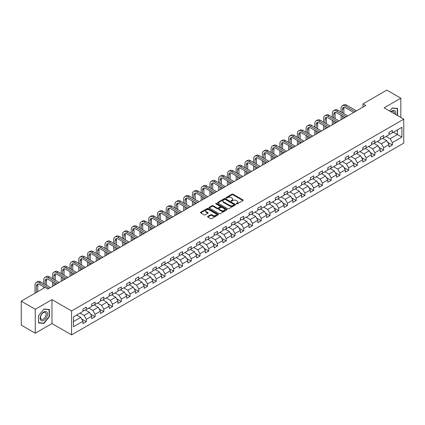 <?xml version="1.0" encoding="UTF-8"?>
<svg xmlns="http://www.w3.org/2000/svg" width="425" height="425" viewBox="0 0 425 425"><rect width="100%" height="100%" fill="white"/><g stroke="black" fill="none" stroke-linecap="round" stroke-linejoin="round"><path stroke-width="0.64" d="M236.337 203.931A0.547 0.313 0 0 0 237.107 203.931L242.957 200.558A0.776 0.452 0 0 0 243.18 200.239A0.776 0.452 0 0 0 242.957 199.925L233.049 194.204A0.776 0.452 0 0 0 231.949 194.204L226.105 197.583A0.547 0.313 0 0 0 226.876 198.023L227.63 197.588A2.492 1.44 0 0 1 231.152 197.588L231.976 198.066A2.492 1.44 0 0 1 232.709 199.081A2.492 1.44 0 0 1 231.976 200.095L231.221 200.536A0.547 0.313 0 0 0 231.992 200.977L232.746 200.542A2.492 1.44 0 0 1 236.268 200.542L237.097 201.02A2.492 1.44 0 0 1 237.825 202.034A2.492 1.44 0 0 1 237.097 203.054L236.337 203.49A0.547 0.313 0 0 0 236.337 203.931L236.337 203.49M207.798 216.378A0.776 0.452 0 0 0 207.57 216.697A0.776 0.452 0 0 0 207.798 217.01L210.577 218.615A0.776 0.452 0 0 0 211.677 218.615L218.168 214.869A0.776 0.452 0 0 0 218.397 214.551A0.776 0.452 0 0 0 218.168 214.232L208.266 208.516A0.776 0.452 0 0 0 207.166 208.516L200.674 212.266A0.776 0.452 0 0 0 200.446 212.58A0.776 0.452 0 0 0 200.674 212.898L204.027 214.837A0.776 0.452 0 0 0 205.126 214.837L207.905 213.233A0.776 0.452 0 0 0 208.133 212.914A0.776 0.452 0 0 0 207.905 212.596L206.242 211.634A2.083 1.201 0 0 1 205.631 210.789A2.083 1.201 0 0 1 206.917 209.679A2.083 1.201 0 0 1 209.185 209.939L215.703 213.701A2.083 1.201 0 0 1 216.314 214.551A2.083 1.201 0 0 1 215.029 215.661A2.083 1.201 0 0 1 212.76 215.401L211.677 214.774A0.776 0.452 0 0 0 210.577 214.774L207.798 216.378L207.798 217.01L210.577 215.422L210.577 214.774M51.967 299.614L35.264 309.262L21.25 301.171L21.25 325.12L35.264 333.211L51.967 323.563L71.586 334.889L71.586 310.941L51.967 299.614L51.967 323.563M400.833 117.486L400.833 98.202L384.131 107.844L403.75 119.17L71.586 310.941M400.833 98.202L386.824 90.111L362.998 103.865L362.998 107.1M21.25 301.171L45.071 287.417L47.876 289.037L365.803 105.48L362.998 103.865M227.688 208.739A0.776 0.452 0 0 0 228.788 208.739L235.28 204.988A0.776 0.452 0 0 0 235.508 204.669A0.776 0.452 0 0 0 235.28 204.356L225.377 198.634A0.776 0.452 0 0 0 224.273 198.634L217.781 202.385A0.776 0.452 0 0 0 217.558 202.704A0.776 0.452 0 0 0 217.781 203.023L227.688 208.739M216.102 204.053A0.547 0.313 0 0 1 216.654 204.127L226.711 209.934L220.23 213.679A0.776 0.452 0 0 1 219.13 213.679L209.227 207.958L212.006 206.369L212.006 205.721L209.227 207.326A0.776 0.452 0 0 0 208.999 207.644A0.776 0.452 0 0 0 209.227 207.958L209.227 207.326M212.006 206.369A0.776 0.452 0 0 1 213.106 206.369L213.106 205.721A0.776 0.452 0 0 0 212.006 205.721M213.106 205.721L217.122 208.038A0.776 0.452 0 0 0 218.222 208.038L220.065 206.975A0.776 0.452 0 0 0 220.293 206.656A0.776 0.452 0 0 0 220.065 206.337L215.884 203.926A0.547 0.313 0 0 1 216.654 203.479L226.722 209.291A0.776 0.452 0 0 1 226.95 209.61A0.776 0.452 0 0 1 226.722 209.929L226.722 209.291M71.586 334.889L403.75 143.119L403.75 119.17M81.648 318.984L86.328 321.688L86.328 319.324L91.71 316.216L91.71 318.58L95.073 316.641L95.073 314.277L100.454 311.169L100.454 313.533L103.817 311.589L103.817 309.23L109.198 306.122L109.198 308.486L112.561 306.542L112.561 304.178L117.938 301.075L117.938 303.434L121.306 301.495L121.306 299.131L126.682 296.023L126.682 298.387L130.045 296.448L130.045 294.084L135.426 290.976L135.426 293.34L138.789 291.396L138.789 289.037L144.171 285.929L144.171 288.288L147.533 286.349L147.533 283.985L152.915 280.877L152.915 283.241L156.278 281.302L156.278 278.938L161.659 275.83L161.659 278.194L165.022 276.25L165.022 273.891L170.404 270.783L170.404 273.147L173.767 271.203L173.767 268.839L179.148 265.737L179.148 268.095L182.511 266.156L182.511 263.792L187.893 260.684L187.893 263.048L191.255 261.109L191.255 258.745L196.637 255.637L196.637 258.002L200 256.057L200 253.698L205.381 250.591L205.381 252.949L208.744 251.01L208.744 248.646L214.126 245.538L214.126 247.903L217.488 245.963L217.488 243.599L222.87 240.492L222.87 242.856L226.233 240.911L226.233 238.553L231.614 235.445L231.614 237.809L234.977 235.864L234.977 233.5L240.359 230.398L240.359 232.757L243.722 230.817L243.722 228.453L249.103 225.346L249.103 227.71L252.466 225.771L252.466 223.407L257.848 220.299L257.848 222.663L261.21 220.718L261.21 218.36L266.592 215.252L266.592 217.611L269.955 215.672L269.955 213.308L275.336 210.205L275.336 212.564L278.699 210.625L278.699 208.261L284.081 205.153L284.081 207.517L287.443 205.572L287.443 203.214L292.825 200.106L292.825 202.47L296.188 200.526L296.188 198.162L301.569 195.059L301.569 197.418L304.932 195.479L304.932 193.115L310.308 190.007L310.308 192.371L313.677 190.432L313.677 188.068L319.053 184.96L319.053 187.324L322.421 185.38L322.421 183.021L327.797 179.913L327.797 182.277L331.16 180.333L331.16 177.969L336.542 174.866L336.542 177.225L339.904 175.286L339.904 172.922L345.286 169.814L345.286 172.178L348.649 170.234L348.649 167.875L354.03 164.767L354.03 167.131L357.393 165.187L357.393 162.823L362.775 159.72L362.775 162.079L366.138 160.14L366.138 157.776L371.519 154.668L371.519 157.032L374.882 155.093L374.882 152.729L380.263 149.621L380.263 151.985L383.626 150.041L383.626 147.682L389.008 144.574L389.008 146.938L392.371 144.994L392.371 142.63L401.901 137.132L401.901 127.293L397.418 129.88L397.418 134.539L401.901 137.132M86.328 321.688L82.965 323.627L82.965 321.268L73.435 326.767L73.435 316.928L82.965 311.429L82.965 309.065L86.328 307.126L86.328 309.485L91.71 306.382L91.71 304.018L95.073 302.074L95.073 304.438L100.454 301.33L100.454 298.972L103.817 297.027L103.817 299.391L109.198 296.283L109.198 293.919L112.561 291.98L112.561 294.344L117.938 291.237L117.938 288.873L121.306 286.933L121.306 289.292L126.682 286.184L126.682 283.826L130.045 281.881L130.045 284.245L135.426 281.138L135.426 278.773L138.789 276.834L138.789 279.198L144.171 276.091L144.171 273.727L147.533 271.788L147.533 274.146L152.915 271.044L152.915 268.68L156.278 266.735L156.278 269.099L161.659 265.992L161.659 263.633L165.022 261.688L165.022 264.053L170.404 260.945L170.404 258.581L173.767 256.642L173.767 259.006L179.148 255.898L179.148 253.534L182.511 251.595L182.511 253.953L187.893 250.846L187.893 248.487L191.255 246.542L191.255 248.907L196.637 245.799L196.637 243.44L200 241.496L200 243.86L205.381 240.752L205.381 238.388L208.744 236.449L208.744 238.808L214.126 235.705L214.126 233.341L217.488 231.397L217.488 233.761L222.87 230.653L222.87 228.294L226.233 226.35L226.233 228.714L231.614 225.606L231.614 223.242L234.977 221.303L234.977 223.667L240.359 220.559L240.359 218.195L243.722 216.256L243.722 218.615L249.103 215.512L249.103 213.148L252.466 211.204L252.466 213.568L257.848 210.46L257.848 208.101L261.21 206.157L261.21 208.521L266.592 205.413L266.592 203.049L269.955 201.11L269.955 203.469L275.336 200.366L275.336 198.002L278.699 196.058L278.699 198.422L284.081 195.314L284.081 192.955L287.443 191.011L287.443 193.375L292.825 190.267L292.825 187.903L296.188 185.964L296.188 188.328L301.569 185.22L301.569 182.856L304.932 180.917L304.932 183.276L310.308 180.173L310.308 177.809L313.677 175.865L313.677 178.229L319.053 175.121L319.053 172.762L322.421 170.818L322.421 173.182L327.797 170.074L327.797 167.71L331.16 165.771L331.16 168.13L336.542 165.028L336.542 162.663L339.904 160.719L339.904 163.083L345.286 159.975L345.286 157.617L348.649 155.672L348.649 158.036L354.03 154.928L354.03 152.564L357.393 150.625L357.393 152.989L362.775 149.882L362.775 147.518L366.138 145.578L366.138 147.937L371.519 144.835L371.519 142.471L374.882 140.526L374.882 142.89L380.263 139.782L380.263 137.424L383.626 135.479L383.626 137.843L389.008 134.736L389.008 132.372L392.371 130.433L392.371 132.791L401.901 127.293M85.43 310.006L89.468 312.332L84.086 315.44L80.049 313.113M82.965 310.133L84.086 310.781L86.328 309.485M84.086 315.44L86.328 319.324M89.468 312.332L91.71 316.216M94.175 304.959L98.212 307.286L92.831 310.393L88.793 308.061M91.71 305.086L92.831 305.734L95.073 304.438M92.831 310.393L95.073 314.277M98.212 307.286L100.454 311.169M102.919 299.907L106.951 302.239L101.575 305.347L97.537 303.014M100.454 300.039L101.575 300.688L103.817 299.391M101.575 305.347L103.817 309.23M106.951 302.239L109.198 306.122M111.663 294.86L115.696 297.192L110.319 300.294L106.282 297.967M109.198 294.987L110.319 295.635L112.561 294.344M110.319 300.294L112.561 304.178M115.696 297.192L117.938 301.075M120.408 289.813L124.44 292.14L119.058 295.248L115.026 292.921M117.938 289.94L119.058 290.588L121.306 289.292M119.058 295.248L121.306 299.131M124.44 292.14L126.682 296.023M129.152 284.761L133.184 287.093L127.803 290.201L123.771 287.868M126.682 284.893L127.803 285.542L130.045 284.245M127.803 290.201L130.045 294.084M133.184 287.093L135.426 290.976M137.897 279.714L141.929 282.046L136.547 285.154L132.515 282.822M135.426 279.847L136.547 280.489L138.789 279.198M136.547 285.154L138.789 289.037M141.929 282.046L144.171 285.929M146.641 274.667L150.673 276.994L145.292 280.102L141.259 277.775M144.171 274.794L145.292 275.442L147.533 274.146M145.292 280.102L147.533 283.985M150.673 276.994L152.915 280.877M155.385 269.62L159.417 271.947L154.036 275.055L150.004 272.723M152.915 269.748L154.036 270.396L156.278 269.099M154.036 275.055L156.278 278.938M159.417 271.947L161.659 275.83M164.124 264.568L168.162 266.9L162.78 270.008L158.748 267.676M161.659 264.701L162.78 265.349L165.022 264.053M162.78 270.008L165.022 273.891M168.162 266.9L170.404 270.783M172.869 259.521L176.906 261.853L171.525 264.956L167.492 262.629M170.404 259.648L171.525 260.297L173.767 259.006M171.525 264.956L173.767 268.839M176.906 261.853L179.148 265.737M181.613 254.474L185.651 256.801L180.269 259.909L176.232 257.582M179.148 254.602L180.269 255.25L182.511 253.953M180.269 259.909L182.511 263.792M185.651 256.801L187.893 260.684M190.357 249.422L194.395 251.754L189.013 254.862L184.976 252.53M187.893 249.555L189.013 250.203L191.255 248.907M189.013 254.862L191.255 258.745M194.395 251.754L196.637 255.637M199.102 244.375L203.139 246.707L197.758 249.815L193.72 247.483M196.637 244.508L197.758 245.151L200 243.86M197.758 249.815L200 253.698M203.139 246.707L205.381 250.591M207.846 239.328L211.884 241.66L206.502 244.763L202.465 242.436M205.381 239.456L206.502 240.104L208.744 238.808M206.502 244.763L208.744 248.646M211.884 241.66L214.126 245.538M216.591 234.281L220.628 236.608L215.247 239.716L211.209 237.384M214.126 234.409L215.247 235.057L217.488 233.761M215.247 239.716L217.488 243.599M220.628 236.608L222.87 240.492M225.335 229.229L229.373 231.561L223.991 234.669L219.953 232.337M222.87 229.362L223.991 230.01L226.233 228.714M223.991 234.669L226.233 238.553M229.373 231.561L231.614 235.445M234.079 224.182L238.117 226.514L232.735 229.617L228.698 227.29M231.614 224.31L232.735 224.958L234.977 223.667M232.735 229.617L234.977 233.5M238.117 226.514L240.359 230.398M242.824 219.135L246.861 221.462L241.48 224.57L237.442 222.243M240.359 219.263L241.48 219.911L243.722 218.615M241.48 224.57L243.722 228.453M246.861 221.462L249.103 225.346M251.568 214.083L255.606 216.415L250.224 219.523L246.187 217.191M249.103 214.216L250.224 214.864L252.466 213.568M250.224 219.523L252.466 223.407M255.606 216.415L257.848 220.299M260.312 209.036L264.35 211.368L258.968 214.476L254.931 212.144M257.848 209.169L258.968 209.812L261.21 208.521M258.968 214.476L261.21 218.36M264.35 211.368L266.592 215.252M269.057 203.989L273.094 206.322L267.713 209.424L263.675 207.097M266.592 204.117L267.713 204.765L269.955 203.469M267.713 209.424L269.955 213.308M273.094 206.322L275.336 210.205M277.801 198.942L281.839 201.269L276.457 204.377L272.42 202.045M275.336 199.07L276.457 199.718L278.699 198.422M276.457 204.377L278.699 208.261M281.839 201.269L284.081 205.153M286.546 193.89L290.583 196.222L285.202 199.33L281.164 196.998M284.081 194.023L285.202 194.671L287.443 193.375M285.202 199.33L287.443 203.214M290.583 196.222L292.825 200.106M295.29 188.843L299.322 191.176L293.946 194.278L289.908 191.951M292.825 188.971L293.946 189.619L296.188 188.328M293.946 194.278L296.188 198.162M299.322 191.176L301.569 195.059M304.034 183.797L308.067 186.123L302.69 189.231L298.653 186.904M301.569 183.924L302.69 184.572L304.932 183.276M302.69 189.231L304.932 193.115M308.067 186.123L310.308 190.007M312.779 178.744L316.811 181.077L311.435 184.184L307.397 181.852M310.308 178.877L311.435 179.525L313.677 178.229M311.435 184.184L313.677 188.068M316.811 181.077L319.053 184.96M321.523 173.697L325.555 176.03L320.174 179.137L316.142 176.805M319.053 173.83L320.174 174.473L322.421 173.182M320.174 179.137L322.421 183.021M325.555 176.03L327.797 179.913M330.267 168.651L334.3 170.983L328.918 174.085L324.886 171.758M327.797 168.778L328.918 169.426L331.16 168.13M328.918 174.085L331.16 177.969M334.3 170.983L336.542 174.866M339.012 163.604L343.044 165.931L337.663 169.038L333.63 166.706M336.542 163.731L337.663 164.379L339.904 163.083M337.663 169.038L339.904 172.922M343.044 165.931L345.286 169.814M347.756 158.552L351.788 160.884L346.407 163.992L342.375 161.659M345.286 158.684L346.407 159.333L348.649 158.036M346.407 163.992L348.649 167.875M351.788 160.884L354.03 164.767M356.495 153.505L360.533 155.837L355.151 158.939L351.119 156.613M354.03 153.632L355.151 154.28L357.393 152.989M355.151 158.939L357.393 162.823M360.533 155.837L362.775 159.72M365.24 148.458L369.277 150.785L363.896 153.893L359.863 151.566M362.775 148.585L363.896 149.233L366.138 147.937M363.896 153.893L366.138 157.776M369.277 150.785L371.519 154.668M373.984 143.411L378.022 145.738L372.64 148.846L368.608 146.513M371.519 143.538L372.64 144.187L374.882 142.89M372.64 148.846L374.882 152.729M378.022 145.738L380.263 149.621M382.728 138.359L386.766 140.691L381.384 143.799L377.347 141.467M380.263 138.492L381.384 139.134L383.626 137.843M381.384 143.799L383.626 147.682M386.766 140.691L389.008 144.574M393.38 132.212L397.418 134.539L390.129 138.747L386.091 136.42M389.008 133.439L390.129 134.088L392.371 132.791M390.129 138.747L392.371 142.63M35.264 309.262L35.264 333.211M73.435 321.592L80.723 317.385L76.686 315.053M80.723 317.385L82.965 321.268M387.69 142.29L392.371 144.994M378.946 147.342L383.626 150.041M370.202 152.389L374.882 155.093M361.457 157.436L366.138 160.14M352.713 162.488L357.393 165.187M343.968 167.535L348.649 170.234M335.224 172.582L339.904 175.286M326.48 177.629L331.16 180.333M317.741 182.681L322.421 185.38M308.996 187.728L313.677 190.432M300.252 192.775L304.932 195.479M291.507 197.827L296.188 200.526M282.763 202.874L287.443 205.572M274.019 207.921L278.699 210.625M265.274 212.968L269.955 215.672M256.53 218.02L261.21 220.718M247.786 223.067L252.466 225.771M239.041 228.113L243.722 230.817M230.297 233.16L234.977 235.864M221.553 238.212L226.233 240.911M212.808 243.259L217.488 245.963M204.064 248.306L208.744 251.01M195.319 253.358L200 256.057M186.575 258.405L191.255 261.109M177.831 263.452L182.511 266.156M169.086 268.499L173.767 271.203M160.342 273.551L165.022 276.25M151.597 278.598L156.278 281.302M142.853 283.645L147.533 286.349M134.109 288.697L138.789 291.396M125.364 293.744L130.045 296.448M116.625 298.791L121.306 301.495M107.881 303.838L112.561 306.542M99.137 308.89L103.817 311.589M90.392 313.937L95.073 316.641M397.556 115.595L397.556 108.46L392.147 107.977L389.683 111.047M38.542 322.947L43.95 323.43L49.358 316.699L49.358 309.49L43.95 309.007L38.542 315.738L38.542 322.947M49.082 316.54L49.358 316.699M43.382 323.101L43.95 323.43M236.555 204.011L237.097 203.697A2.492 1.44 0 0 0 237.825 202.683L237.825 202.034M232.709 199.081L232.709 199.729A2.492 1.44 0 0 1 231.976 200.743L231.439 201.057M242.946 200.563L233.049 194.852A0.776 0.452 0 0 0 231.949 194.852L226.323 198.103M235.269 204.993L225.377 199.282A0.776 0.452 0 0 0 224.273 199.282L217.791 203.028L217.781 202.385M233.904 204.893A0.547 0.313 0 0 0 233.904 204.452L225.213 199.431A0.547 0.313 0 0 0 224.442 199.431L223.64 199.893A2.492 1.44 0 0 0 222.913 200.908A2.492 1.44 0 0 0 223.64 201.923L229.585 205.355A2.492 1.44 0 0 0 233.107 205.355L233.904 204.893L233.904 205.541A0.547 0.313 0 0 0 234.063 205.317L234.063 204.669M222.913 200.908L222.913 201.556A2.492 1.44 0 0 0 223.64 202.571L223.64 201.923M233.904 205.541L233.107 206.003A2.492 1.44 0 0 1 229.585 206.003L223.64 202.571M213.106 206.369L217.122 208.686A0.776 0.452 0 0 0 218.222 208.686L220.065 207.623A0.776 0.452 0 0 0 220.293 207.304L220.293 206.656M221.292 210.444A2.083 1.201 0 0 0 223.561 210.704A2.083 1.201 0 0 0 224.841 209.594A2.083 1.201 0 0 0 224.235 208.744L221.935 207.421A0.776 0.452 0 0 0 220.835 207.421L218.992 208.484A0.776 0.452 0 0 0 218.763 208.803A0.776 0.452 0 0 0 218.992 209.121L221.292 210.444L221.292 211.092A2.083 1.201 0 0 0 223.561 211.352A2.083 1.201 0 0 0 224.841 210.242L224.841 209.594M218.763 208.803L218.763 209.451A0.776 0.452 0 0 0 218.992 209.764L218.992 209.121M221.292 211.092L218.992 209.764M216.314 214.551L216.314 215.199A2.083 1.201 0 0 1 215.029 216.309A2.083 1.201 0 0 1 212.76 216.049L211.677 215.422A0.776 0.452 0 0 0 210.577 215.422M205.631 210.789L205.631 211.432A2.083 1.201 0 0 0 206.242 212.282L206.242 211.634M207.905 212.596L207.905 213.233L206.242 212.282M218.168 214.232L218.168 214.869L208.266 209.164A0.776 0.452 0 0 0 207.166 209.164L200.68 212.904L200.674 212.266M341.073 112.046L341.073 108.418A5.945 3.432 60 0 1 342.306 105.698L343.703 104.89A5.945 3.432 60 0 1 346.678 105.182L356.495 110.851M342.306 105.698A5.945 3.432 60 0 1 345.275 105.99L355.098 111.663M353.696 112.471L345.275 107.61A3.963 2.29 -120 0 0 343.294 107.413A3.963 2.29 -120 0 0 342.476 109.23L342.476 112.853M344.123 107.233A3.963 2.29 -120 0 0 343.873 108.418L343.873 113.661M342.476 116.089L342.476 118.947M343.873 116.896L343.873 118.139M341.073 119.76L341.073 115.281M396.929 108.407L397.274 108.603L397.274 115.43M389.693 111.052L392.036 108.136L397.274 108.603M395.505 114.41A5.153 2.975 120 0 0 394.612 110.665A5.153 2.975 120 0 0 390.92 111.764M394.257 113.688A3.899 2.252 120 0 0 393.476 111.451A3.899 2.252 120 0 0 391.143 111.892M43.839 320.36A5.153 2.975 120 0 0 47.483 314.048A5.153 2.975 120 0 0 43.839 311.945A5.153 2.975 120 0 0 40.194 318.256A5.153 2.975 120 0 0 43.839 320.36M43.329 319.042A3.899 2.252 120 0 0 45.879 315.605A3.899 2.252 120 0 0 45.278 312.481A3.899 2.252 120 0 0 43.329 312.672A3.899 2.252 120 0 0 40.779 316.11A3.899 2.252 120 0 0 41.379 319.239A3.899 2.252 120 0 0 43.329 319.042M38.601 315.685L43.839 309.166L49.082 309.634L49.082 316.62L43.839 323.143L38.601 322.676L38.585 315.679M48.732 309.432L49.082 309.634M332.329 117.093L332.329 113.47A5.945 3.432 60 0 1 333.561 110.744L334.958 109.937A5.945 3.432 60 0 1 337.933 110.229L347.756 115.903M333.561 110.744A5.945 3.432 60 0 1 336.531 111.042L346.354 116.71M344.951 117.518L336.531 112.657A3.963 2.29 -120 0 0 334.549 112.46A3.963 2.29 -120 0 0 333.731 114.277L333.731 117.9M335.378 112.28A3.963 2.29 -120 0 0 335.128 113.47L335.128 118.708M333.731 121.136L333.731 123.999M335.128 121.948L335.128 123.186M332.329 124.807L332.329 120.328M323.584 122.14L323.584 118.517A5.945 3.432 60 0 1 324.817 115.797L326.219 114.984A5.945 3.432 60 0 1 329.189 115.281L339.012 120.95M324.817 115.797A5.945 3.432 60 0 1 327.787 116.089L337.609 121.757M336.207 122.57L327.787 117.709A3.963 2.29 -120 0 0 325.805 117.512A3.963 2.29 -120 0 0 324.987 119.324L324.987 122.947M326.634 117.327A3.963 2.29 -120 0 0 326.389 118.517L326.389 123.76M324.987 126.188L324.987 129.046M326.389 126.995L326.389 128.238M323.584 129.853L323.584 125.375M314.84 127.187L314.84 123.563A5.945 3.432 60 0 1 316.072 120.843L317.475 120.036A5.945 3.432 60 0 1 320.445 120.328L330.267 125.997M316.072 120.843A5.945 3.432 60 0 1 319.042 121.136L328.865 126.809M327.462 127.617L319.042 122.756A3.963 2.29 -120 0 0 317.061 122.559A3.963 2.29 -120 0 0 316.243 124.371L316.243 127.999M317.889 122.373A3.963 2.29 -120 0 0 317.645 123.563L317.645 128.807M316.243 131.235L316.243 134.093M317.645 132.042L317.645 133.285M314.84 134.906L314.84 130.427M306.096 132.239L306.096 128.61A5.945 3.432 60 0 1 307.328 125.89L308.731 125.083A5.945 3.432 60 0 1 311.7 125.375L321.523 131.049M307.328 125.89A5.945 3.432 60 0 1 310.298 126.188L320.121 131.856M318.718 132.664L310.298 127.803A3.963 2.29 -120 0 0 308.316 127.606A3.963 2.29 -120 0 0 307.498 129.423L307.498 133.046M309.145 127.426A3.963 2.29 -120 0 0 308.901 128.61L308.901 133.854M307.498 136.282L307.498 139.145M308.901 137.089L308.901 138.332M306.096 139.952L306.096 135.474M297.351 137.286L297.351 133.662A5.945 3.432 60 0 1 298.584 130.937L299.986 130.13A5.945 3.432 60 0 1 302.956 130.427L312.779 136.096M298.584 130.937A5.945 3.432 60 0 1 301.553 131.235L311.376 136.903M309.974 137.711L301.553 132.85A3.963 2.29 -120 0 0 299.572 132.653A3.963 2.29 -120 0 0 298.754 134.47L298.754 138.093M300.401 132.472A3.963 2.29 -120 0 0 300.156 133.662L300.156 138.906M298.754 141.328L298.754 144.192M300.156 142.141L300.156 143.384M297.351 144.999L297.351 140.521M288.607 142.333L288.607 138.709A5.945 3.432 60 0 1 289.839 135.989L291.242 135.177A5.945 3.432 60 0 1 294.212 135.474L304.034 141.143M289.839 135.989A5.945 3.432 60 0 1 292.809 136.282L302.632 141.95M301.229 142.763L292.809 137.902A3.963 2.29 -120 0 0 290.828 137.705A3.963 2.29 -120 0 0 290.009 139.517L290.009 143.145M291.656 137.519A3.963 2.29 -120 0 0 291.412 138.709L291.412 143.953M290.009 146.381L290.009 149.239M291.412 147.188L291.412 148.431M288.607 150.046L288.607 145.568M279.862 147.385L279.862 143.756A5.945 3.432 60 0 1 281.095 141.036L282.498 140.229A5.945 3.432 60 0 1 285.467 140.521L295.29 146.189M281.095 141.036A5.945 3.432 60 0 1 284.07 141.328L293.888 147.002M292.485 147.81L284.07 142.949A3.963 2.29 -120 0 0 282.083 142.752A3.963 2.29 -120 0 0 281.265 144.569L281.265 148.192M282.912 142.572A3.963 2.29 -120 0 0 282.668 143.756L282.668 149M281.265 151.428L281.265 154.286M282.668 152.235L282.668 153.478M279.862 155.098L279.862 150.62M271.118 152.432L271.118 148.808A5.945 3.432 60 0 1 272.351 146.083L273.753 145.276A5.945 3.432 60 0 1 276.723 145.568L286.546 151.242M272.351 146.083A5.945 3.432 60 0 1 275.326 146.381L285.143 152.049M283.741 152.857L275.326 147.996A3.963 2.29 -120 0 0 273.344 147.799A3.963 2.29 -120 0 0 272.521 149.616L272.521 153.239M274.173 147.618A3.963 2.29 -120 0 0 273.923 148.808L273.923 154.047M272.521 156.474L272.521 159.338M273.923 157.287L273.923 158.525M271.118 160.145L271.118 155.667M262.374 157.478L262.374 153.855A5.945 3.432 60 0 1 263.606 151.135L265.009 150.322A5.945 3.432 60 0 1 267.978 150.62L277.801 156.288M263.606 151.135A5.945 3.432 60 0 1 266.581 151.428L276.399 157.096M274.996 157.909L266.581 153.048A3.963 2.29 -120 0 0 264.6 152.851A3.963 2.29 -120 0 0 263.776 154.663L263.776 158.286M265.428 152.665A3.963 2.29 -120 0 0 265.179 153.855L265.179 159.099M263.776 161.527L263.776 164.385M265.179 162.334L265.179 163.577M262.374 165.192L262.374 160.714M253.629 162.525L253.629 158.902A5.945 3.432 60 0 1 254.862 156.182L256.264 155.375A5.945 3.432 60 0 1 259.234 155.667L269.057 161.335M254.862 156.182A5.945 3.432 60 0 1 257.837 156.474L267.654 162.148M266.252 162.956L257.837 158.095A3.963 2.29 -120 0 0 255.855 157.898A3.963 2.29 -120 0 0 255.032 159.71L255.032 163.338M256.684 157.712A3.963 2.29 -120 0 0 256.434 158.902L256.434 164.146M255.032 166.573L255.032 169.432M256.434 167.381L256.434 168.624M253.629 170.244L253.629 165.766M244.885 167.577L244.885 163.949A5.945 3.432 60 0 1 246.117 161.229L247.52 160.422A5.945 3.432 60 0 1 250.49 160.714L260.312 166.382M246.117 161.229A5.945 3.432 60 0 1 249.093 161.527L258.91 167.195M257.507 168.002L249.093 163.142A3.963 2.29 -120 0 0 247.111 162.945A3.963 2.29 -120 0 0 246.288 164.762L246.288 168.385M247.94 162.764A3.963 2.29 -120 0 0 247.69 163.949L247.69 169.192M246.288 171.62L246.288 174.484M247.69 172.428L247.69 173.671M244.885 175.291L244.885 170.813M236.141 172.624L236.141 169.001A5.945 3.432 60 0 1 237.373 166.276L238.776 165.468A5.945 3.432 60 0 1 241.751 165.766L251.568 171.434M237.373 166.276A5.945 3.432 60 0 1 240.348 166.573L250.166 172.242M248.763 173.049L240.348 168.188A3.963 2.29 -120 0 0 238.367 167.992A3.963 2.29 -120 0 0 237.543 169.809L237.543 173.432M239.195 167.811A3.963 2.29 -120 0 0 238.946 169.001L238.946 174.245M237.543 176.667L237.543 179.531M238.946 177.48L238.946 178.723M236.141 180.338L236.141 175.86M227.396 177.671L227.396 174.048A5.945 3.432 60 0 1 228.629 171.328L230.031 170.515A5.945 3.432 60 0 1 233.006 170.813L242.824 176.481M228.629 171.328A5.945 3.432 60 0 1 231.604 171.62L241.421 177.289M240.024 178.102L231.604 173.241A3.963 2.29 -120 0 0 229.622 173.044A3.963 2.29 -120 0 0 228.799 174.856L228.799 178.484M230.451 172.858A3.963 2.29 -120 0 0 230.201 174.048L230.201 179.292M228.799 181.719L228.799 184.577M230.201 182.527L230.201 183.77M227.396 185.385L227.396 180.907M218.652 182.723L218.652 179.095A5.945 3.432 60 0 1 219.884 176.375L221.287 175.567A5.945 3.432 60 0 1 224.262 175.86L234.079 181.528M219.884 176.375A5.945 3.432 60 0 1 222.859 176.667L232.677 182.341M231.28 183.148L222.859 178.288A3.963 2.29 -120 0 0 220.878 178.091A3.963 2.29 -120 0 0 220.054 179.908L220.054 183.531M221.707 177.91A3.963 2.29 -120 0 0 221.457 179.095L221.457 184.338M220.054 186.766L220.054 189.624M221.457 187.574L221.457 188.817M218.652 190.437L218.652 185.959M209.913 187.77L209.913 184.147A5.945 3.432 60 0 1 211.14 181.422L212.542 180.614A5.945 3.432 60 0 1 215.518 180.907L225.335 186.58M211.14 181.422A5.945 3.432 60 0 1 214.115 181.719L223.933 187.388M222.535 188.195L214.115 183.334A3.963 2.29 -120 0 0 212.133 183.138A3.963 2.29 -120 0 0 211.31 184.955L211.31 188.578M212.962 182.957A3.963 2.29 -120 0 0 212.712 184.147L212.712 189.385M211.31 191.813L211.31 194.677M212.712 192.626L212.712 193.864M209.913 195.484L209.913 191.006M201.168 192.817L201.168 189.194A5.945 3.432 60 0 1 202.396 186.474L203.798 185.661A5.945 3.432 60 0 1 206.773 185.959L216.591 191.627M202.396 186.474A5.945 3.432 60 0 1 205.371 186.766L215.188 192.435M213.791 193.242L205.371 188.387A3.963 2.29 -120 0 0 203.389 188.19A3.963 2.29 -120 0 0 202.566 190.002L202.566 193.625M204.218 188.004A3.963 2.29 -120 0 0 203.968 189.194L203.968 194.438M202.566 196.865L202.566 199.723M203.968 197.673L203.968 198.916M201.168 200.531L201.168 196.053M192.424 197.864L192.424 194.241A5.945 3.432 60 0 1 193.651 191.521L195.054 190.713A5.945 3.432 60 0 1 198.029 191.006L207.846 196.674M193.651 191.521A5.945 3.432 60 0 1 196.626 191.813L206.444 197.482M205.047 198.294L196.626 193.433A3.963 2.29 -120 0 0 194.645 193.237A3.963 2.29 -120 0 0 193.821 195.048L193.821 198.677M195.473 193.051A3.963 2.29 -120 0 0 195.224 194.241L195.224 199.484M193.821 201.912L193.821 204.77M195.224 202.72L195.224 203.963M192.424 205.583L192.424 201.105M183.68 202.916L183.68 199.288A5.945 3.432 60 0 1 184.907 196.568L186.309 195.76A5.945 3.432 60 0 1 189.284 196.053L199.102 201.721M184.907 196.568A5.945 3.432 60 0 1 187.882 196.865L197.705 202.534M196.302 203.341L187.882 198.48A3.963 2.29 -120 0 0 185.9 198.284A3.963 2.29 -120 0 0 185.077 200.101L185.077 203.724M186.729 198.103A3.963 2.29 -120 0 0 186.479 199.288L186.479 204.531M185.077 206.959L185.077 209.822M186.479 207.767L186.479 209.01M183.68 210.63L183.68 206.152M174.935 207.963L174.935 204.34A5.945 3.432 60 0 1 176.163 201.615L177.565 200.807A5.945 3.432 60 0 1 180.54 201.105L190.357 206.773M176.163 201.615A5.945 3.432 60 0 1 179.137 201.912L188.96 207.581M187.558 208.388L179.137 203.527A3.963 2.29 -120 0 0 177.156 203.331A3.963 2.29 -120 0 0 176.333 205.148L176.333 208.771M177.985 203.15A3.963 2.29 -120 0 0 177.735 204.34L177.735 209.583M176.333 212.006L176.333 214.869M177.735 212.819L177.735 214.062M174.935 215.677L174.935 211.198M166.191 213.01L166.191 209.387A5.945 3.432 60 0 1 167.423 206.667L168.821 205.854A5.945 3.432 60 0 1 171.796 206.152L181.613 211.82M167.423 206.667A5.945 3.432 60 0 1 170.393 206.959L180.216 212.627M178.813 213.44L170.393 208.579A3.963 2.29 -120 0 0 168.412 208.383A3.963 2.29 -120 0 0 167.593 210.194L167.593 213.823M169.24 208.197A3.963 2.29 -120 0 0 168.991 209.387L168.991 214.63M167.593 217.058L167.593 219.916M168.991 217.866L168.991 219.109M166.191 220.724L166.191 216.245M157.447 218.062L157.447 214.434A5.945 3.432 60 0 1 158.679 211.714L160.076 210.906A5.945 3.432 60 0 1 163.051 211.198L172.869 216.867M158.679 211.714A5.945 3.432 60 0 1 161.649 212.006L171.472 217.68M170.069 218.487L161.649 213.626A3.963 2.29 -120 0 0 159.667 213.43A3.963 2.29 -120 0 0 158.849 215.247L158.849 218.87M160.496 213.249A3.963 2.29 -120 0 0 160.246 214.434L160.246 219.677M158.849 222.105L158.849 224.963M160.246 222.913L160.246 224.156M157.447 225.776L157.447 221.298M148.702 223.109L148.702 219.486A5.945 3.432 60 0 1 149.935 216.761L151.332 215.953A5.945 3.432 60 0 1 154.307 216.245L164.124 221.919M149.935 216.761A5.945 3.432 60 0 1 152.904 217.058L162.727 222.727M161.325 223.534L152.904 218.673A3.963 2.29 -120 0 0 150.923 218.477A3.963 2.29 -120 0 0 150.105 220.293L150.105 223.917M151.752 218.296A3.963 2.29 -120 0 0 151.502 219.486L151.502 224.724M150.105 227.152L150.105 230.015M151.502 227.965L151.502 229.202M148.702 230.823L148.702 226.344M139.958 228.156L139.958 224.533A5.945 3.432 60 0 1 141.19 221.813L142.587 221A5.945 3.432 60 0 1 145.562 221.298L155.385 226.966M141.19 221.813A5.945 3.432 60 0 1 144.16 222.105L153.983 227.773M152.58 228.581L144.16 223.725A3.963 2.29 -120 0 0 142.178 223.529A3.963 2.29 -120 0 0 141.36 225.34L141.36 228.963M143.007 223.343A3.963 2.29 -120 0 0 142.758 224.533L142.758 229.776M141.36 232.204L141.36 235.062M142.758 233.012L142.758 234.255M139.958 235.87L139.958 231.391M131.213 233.203L131.213 229.58A5.945 3.432 60 0 1 132.446 226.86L133.843 226.052A5.945 3.432 60 0 1 136.818 226.344L146.641 232.013M132.446 226.86A5.945 3.432 60 0 1 135.416 227.152L145.238 232.82M143.836 233.633L135.416 228.772A3.963 2.29 -120 0 0 133.434 228.576A3.963 2.29 -120 0 0 132.616 230.387L132.616 234.016M134.263 228.39A3.963 2.29 -120 0 0 134.013 229.58L134.013 234.823M132.616 237.251L132.616 240.109M134.013 238.058L134.013 239.302M131.213 240.922L131.213 236.443M122.469 238.255L122.469 234.627A5.945 3.432 60 0 1 123.702 231.907L125.104 231.099A5.945 3.432 60 0 1 128.074 231.391L137.897 237.06M123.702 231.907A5.945 3.432 60 0 1 126.671 232.204L136.494 237.873M135.092 238.68L126.671 233.819A3.963 2.29 -120 0 0 124.69 233.623A3.963 2.29 -120 0 0 123.872 235.439L123.872 239.062M125.518 233.442A3.963 2.29 -120 0 0 125.274 234.627L125.274 239.87M123.872 242.298L123.872 245.161M125.274 243.105L125.274 244.348M122.469 245.969L122.469 241.49M113.725 243.302L113.725 239.679A5.945 3.432 60 0 1 114.957 236.953L116.36 236.146A5.945 3.432 60 0 1 119.329 236.443L129.152 242.112M114.957 236.953A5.945 3.432 60 0 1 117.927 237.251L127.75 242.919M126.347 243.727L117.927 238.866A3.963 2.29 -120 0 0 115.945 238.669A3.963 2.29 -120 0 0 115.127 240.486L115.127 244.109M116.774 238.489A3.963 2.29 -120 0 0 116.53 239.679L116.53 244.922M115.127 247.345L115.127 250.208M116.53 248.157L116.53 249.401M113.725 251.016L113.725 246.537M104.98 248.349L104.98 244.726A5.945 3.432 60 0 1 106.213 242.006L107.615 241.193A5.945 3.432 60 0 1 110.585 241.49L120.408 247.159M106.213 242.006A5.945 3.432 60 0 1 109.183 242.298L119.005 247.966M117.603 248.779L109.183 243.918A3.963 2.29 -120 0 0 107.201 243.722A3.963 2.29 -120 0 0 106.383 245.533L106.383 249.162M108.03 243.536A3.963 2.29 -120 0 0 107.785 244.726L107.785 249.969M106.383 252.397L106.383 255.255M107.785 253.204L107.785 254.447M104.98 256.062L104.98 251.584M96.236 253.396L96.236 249.773A5.945 3.432 60 0 1 97.468 247.053L98.871 246.245A5.945 3.432 60 0 1 101.841 246.537L111.663 252.206M97.468 247.053A5.945 3.432 60 0 1 100.438 247.345L110.261 253.018M108.858 253.826L100.438 248.965A3.963 2.29 -120 0 0 98.457 248.768A3.963 2.29 -120 0 0 97.638 250.585L97.638 254.208M99.285 248.588A3.963 2.29 -120 0 0 99.041 249.773L99.041 255.016M97.638 257.444L97.638 260.302M99.041 258.251L99.041 259.494M96.236 261.115L96.236 256.636M87.492 258.448L87.492 254.825A5.945 3.432 60 0 1 88.724 252.099L90.127 251.292A5.945 3.432 60 0 1 93.096 251.584L102.919 257.258M88.724 252.099A5.945 3.432 60 0 1 91.694 252.397L101.517 258.065M100.114 258.873L91.694 254.012A3.963 2.29 -120 0 0 89.712 253.815A3.963 2.29 -120 0 0 88.894 255.632L88.894 259.255M90.541 253.635A3.963 2.29 -120 0 0 90.297 254.825L90.297 260.063M88.894 262.491L88.894 265.354M90.297 263.303L90.297 264.541M87.492 266.162L87.492 261.683M78.747 263.495L78.747 259.872A5.945 3.432 60 0 1 79.98 257.152L81.382 256.339A5.945 3.432 60 0 1 84.352 256.636L94.175 262.305M79.98 257.152A5.945 3.432 60 0 1 82.955 257.444L92.772 263.112M91.37 263.92L82.955 259.064A3.963 2.29 -120 0 0 80.973 258.868A3.963 2.29 -120 0 0 80.15 260.679L80.15 264.302M81.797 258.682A3.963 2.29 -120 0 0 81.552 259.872L81.552 265.115M80.15 267.543L80.15 270.401M81.552 268.35L81.552 269.593M78.747 271.208L78.747 266.73M70.003 268.542L70.003 264.918A5.945 3.432 60 0 1 71.235 262.198L72.638 261.391A5.945 3.432 60 0 1 75.608 261.683L85.43 267.352M71.235 262.198A5.945 3.432 60 0 1 74.21 262.491L84.028 268.159M82.625 268.972L74.21 264.111A3.963 2.29 -120 0 0 72.229 263.914A3.963 2.29 -120 0 0 71.405 265.726L71.405 269.354M73.058 263.728A3.963 2.29 -120 0 0 72.808 264.918L72.808 270.162M71.405 272.59L71.405 275.448M72.808 273.397L72.808 274.64M70.003 276.261L70.003 271.782M61.258 273.594L61.258 269.965A5.945 3.432 60 0 1 62.491 267.245L63.893 266.438A5.945 3.432 60 0 1 66.863 266.73L76.686 272.398M62.491 267.245A5.945 3.432 60 0 1 65.466 267.543L75.283 273.211M73.881 274.019L65.466 269.158A3.963 2.29 -120 0 0 63.484 268.961A3.963 2.29 -120 0 0 62.661 270.778L62.661 274.401M64.313 268.781A3.963 2.29 -120 0 0 64.063 269.965L64.063 275.209M62.661 277.637L62.661 280.5M64.063 278.444L64.063 279.687M61.258 281.308L61.258 276.829M52.514 278.641L52.514 275.017A5.945 3.432 60 0 1 53.747 272.292L55.149 271.485A5.945 3.432 60 0 1 58.119 271.782L67.942 277.451M53.747 272.292A5.945 3.432 60 0 1 56.722 272.59L66.539 278.258M65.137 279.066L56.722 274.205A3.963 2.29 -120 0 0 54.74 274.008A3.963 2.29 -120 0 0 53.917 275.825L53.917 279.448M55.569 273.828A3.963 2.29 -120 0 0 55.319 275.017L55.319 280.256M53.917 282.683L53.917 285.547M55.319 283.496L55.319 284.739M52.514 286.354L52.514 281.876M43.77 283.688L43.77 280.064A5.945 3.432 60 0 1 45.002 277.344L46.405 276.532A5.945 3.432 60 0 1 49.374 276.829L59.197 282.498M45.002 277.344A5.945 3.432 60 0 1 47.977 277.637L57.795 283.305M56.392 284.118L47.977 279.257A3.963 2.29 -120 0 0 45.996 279.06A3.963 2.29 -120 0 0 45.172 280.872L45.172 284.495M46.824 278.874A3.963 2.29 -120 0 0 46.575 280.064L46.575 285.308M43.77 288.166L43.77 286.923M35.025 293.218L35.025 285.111A5.945 3.432 60 0 1 36.258 282.391L37.66 281.584A5.945 3.432 60 0 1 40.635 281.876L50.453 287.544M36.258 282.391A5.945 3.432 60 0 1 39.233 282.683L49.05 288.357M44.848 287.544L39.233 284.304A3.963 2.29 -120 0 0 37.251 284.107A3.963 2.29 -120 0 0 36.428 285.924L36.428 292.405M38.08 283.927A3.963 2.29 -120 0 0 37.83 285.111L37.83 291.598M237.097 203.697L237.097 203.054M231.221 200.977L231.221 200.536M231.976 200.743L231.976 200.095M226.105 198.023L226.105 197.583M231.949 194.852L231.949 194.204M233.049 194.852L233.049 194.204M242.957 200.558L242.957 199.925M224.273 199.282L224.273 198.634M225.377 199.282L225.377 198.634M235.28 204.988L235.28 204.356M229.585 206.003L229.585 205.355M233.107 206.003L233.107 205.355M217.122 208.686L217.122 208.038M218.222 208.686L218.222 208.038M220.065 207.623L220.065 206.975M216.654 204.127L216.654 203.479M211.677 215.422L211.677 214.774M212.76 216.049L212.76 215.401M207.166 209.164L207.166 208.516M208.266 209.164L208.266 208.516M346.678 105.182L345.275 105.99M343.873 108.418L342.476 109.23M337.933 110.229L336.531 111.042M335.128 113.47L333.731 114.277M329.189 115.281L327.787 116.089M326.389 118.517L324.987 119.324M320.445 120.328L319.042 121.136M317.645 123.563L316.243 124.371M311.7 125.375L310.298 126.188M308.901 128.61L307.498 129.423M302.956 130.427L301.553 131.235M300.156 133.662L298.754 134.47M294.212 135.474L292.809 136.282M291.412 138.709L290.009 139.517M285.467 140.521L284.07 141.328M282.668 143.756L281.265 144.569M276.723 145.568L275.326 146.381M273.923 148.808L272.521 149.616M267.978 150.62L266.581 151.428M265.179 153.855L263.776 154.663M259.234 155.667L257.837 156.474M256.434 158.902L255.032 159.71M250.49 160.714L249.093 161.527M247.69 163.949L246.288 164.762M241.751 165.766L240.348 166.573M238.946 169.001L237.543 169.809M233.006 170.813L231.604 171.62M230.201 174.048L228.799 174.856M224.262 175.86L222.859 176.667M221.457 179.095L220.054 179.908M215.518 180.907L214.115 181.719M212.712 184.147L211.31 184.955M206.773 185.959L205.371 186.766M203.968 189.194L202.566 190.002M198.029 191.006L196.626 191.813M195.224 194.241L193.821 195.048M189.284 196.053L187.882 196.865M186.479 199.288L185.077 200.101M180.54 201.105L179.137 201.912M177.735 204.34L176.333 205.148M171.796 206.152L170.393 206.959M168.991 209.387L167.593 210.194M163.051 211.198L161.649 212.006M160.246 214.434L158.849 215.247M154.307 216.245L152.904 217.058M151.502 219.486L150.105 220.293M145.562 221.298L144.16 222.105M142.758 224.533L141.36 225.34M136.818 226.344L135.416 227.152M134.013 229.58L132.616 230.387M128.074 231.391L126.671 232.204M125.274 234.627L123.872 235.439M119.329 236.443L117.927 237.251M116.53 239.679L115.127 240.486M110.585 241.49L109.183 242.298M107.785 244.726L106.383 245.533M101.841 246.537L100.438 247.345M99.041 249.773L97.638 250.585M93.096 251.584L91.694 252.397M90.297 254.825L88.894 255.632M84.352 256.636L82.955 257.444M81.552 259.872L80.15 260.679M75.608 261.683L74.21 262.491M72.808 264.918L71.405 265.726M66.863 266.73L65.466 267.543M64.063 269.965L62.661 270.778M58.119 271.782L56.722 272.59M55.319 275.017L53.917 275.825M49.374 276.829L47.977 277.637M46.575 280.064L45.172 280.872M40.635 281.876L39.233 282.683M37.83 285.111L36.428 285.924"/></g></svg>
